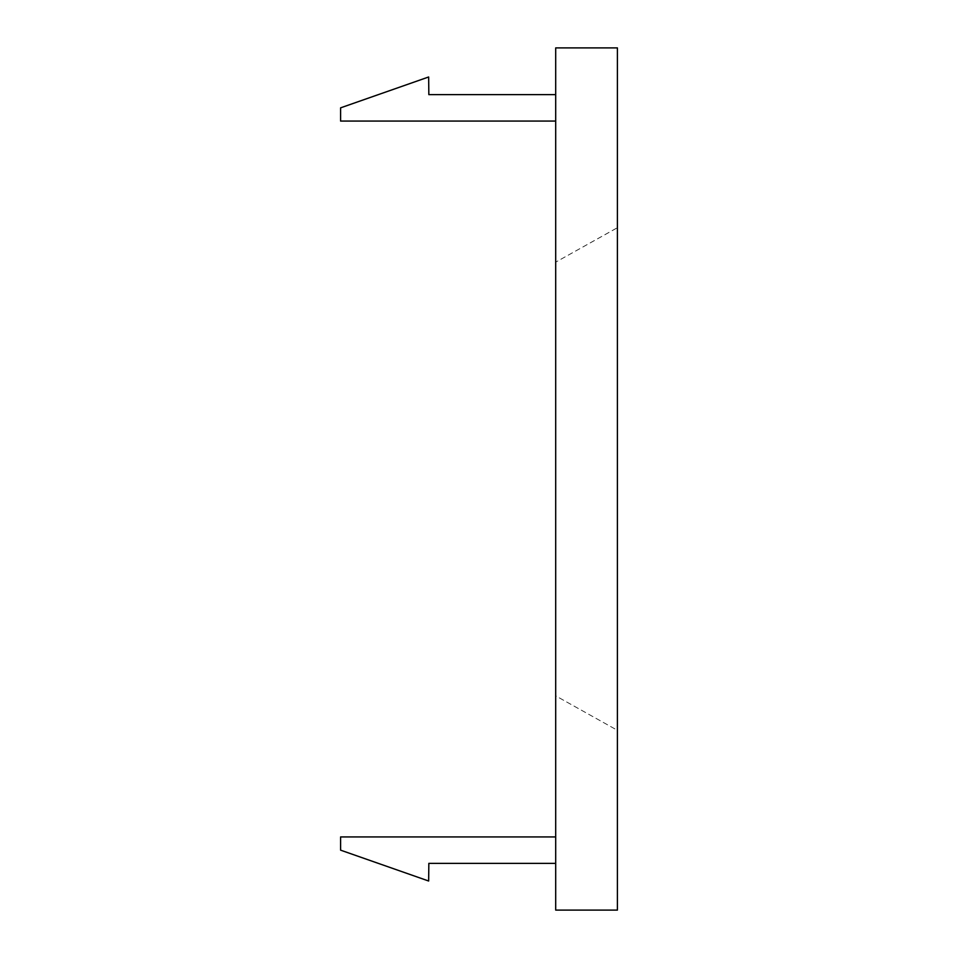 <?xml version="1.0" encoding="UTF-8"?>
<svg xmlns="http://www.w3.org/2000/svg" width="958" height="958" viewBox="0 0 958 958"><rect width="100%" height="100%" fill="white"/><g stroke="black" fill="none" stroke-linecap="round" stroke-linejoin="round"><path stroke-width="0.72" stroke-dasharray="4.79 3.59" d="M555.7 47.9L617.407 47.9L617.407 910.1L555.7 910.1L555.7 47.9M617.407 730.259L617.407 227.741L617.407 730.259M555.7 121.067L555.7 94.626L555.7 121.067L340.593 121.067L340.593 107.847L428.657 76.987L428.837 94.626L555.7 94.626M555.7 695.855L555.7 262.145L555.7 695.855L617.323 730.259L617.407 227.741L555.7 262.145L617.323 227.741L617.323 730.259L555.7 695.855M555.7 836.933L555.7 863.374L555.7 836.933L340.593 836.933L340.593 850.153L428.657 881.013L428.837 863.374L555.7 863.374"/><path stroke-width="1.44" d="M555.7 47.9L617.407 47.9L617.407 910.1L555.7 910.1L555.7 47.9M555.7 121.067L340.593 121.067L340.593 107.847L428.657 76.987L428.837 94.626L555.7 94.626M555.7 836.933L340.593 836.933L340.593 850.153L428.657 881.013L428.837 863.374L555.7 863.374"/></g></svg>
